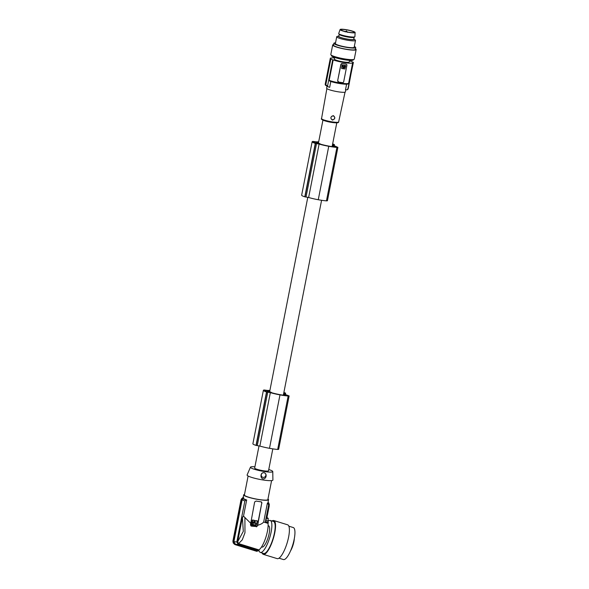 <?xml version="1.0" encoding="UTF-8"?>
<svg xmlns="http://www.w3.org/2000/svg" width="589" height="589" viewBox="0 0 589 589"><rect width="100%" height="100%" fill="white"/><g stroke="black" fill="none" stroke-linecap="round" stroke-linejoin="round"><path stroke-width="0.88" d="M272.817 448.862L268.518 470.773A7.053 1.001 -168.9 0 1 262.311 470.567A7.053 1.001 -168.9 0 1 254.86 468.358A7.053 1.001 -168.9 0 1 254.669 468.056L259.013 445.939M321.587 200.282L283.559 394.107A7.053 1.001 -168.9 0 1 283.5 394.203L286.821 395.329L287.366 395.639L286.099 395.646A9.071 1.288 11.1 0 1 284.362 395.374A17.449 2.481 11.1 0 1 280.128 394.682A17.449 2.481 11.1 0 1 278.98 394.461A13.098 1.863 11.1 0 1 273.141 393.135A14.541 2.069 11.1 0 1 271.743 392.73L271.293 392.37A7.053 1.001 -168.9 0 1 269.902 391.692A7.053 1.001 -168.9 0 1 269.71 391.39L307.782 197.359M335.516 147.14L335.59 146.749L336.135 147.059L334.869 147.073A9.071 1.288 11.1 0 1 333.131 146.794A17.449 2.481 11.1 0 1 328.898 146.101A17.449 2.481 11.1 0 1 327.749 145.888A13.098 1.863 11.1 0 1 321.911 144.555A14.541 2.069 11.1 0 1 320.512 144.158L320.063 143.797A7.053 1.001 -168.9 0 1 318.671 143.112A7.053 1.001 -168.9 0 1 318.48 142.81L322.934 120.134M318.038 143.642L315.748 143.237A8.857 1.259 11.1 0 1 315.012 142.98A6.383 0.906 11.1 0 1 313.473 142.052A6.383 0.906 11.1 0 1 313.657 141.89A8.857 1.259 11.1 0 1 313.959 141.794L316.956 142.324L318.561 143.62L318.038 143.642M318.531 142.56L318.2 142.288A11.449 1.627 11.1 0 1 318.59 142.251M336.775 122.851L332.329 145.527A7.053 1.001 -168.9 0 1 332.27 145.623L332.071 146.639M335.59 146.749L332.27 145.623M318.671 141.853A15.307 2.172 11.1 0 0 316.403 141.875L312.98 141.412A10.042 1.428 11.1 0 0 312.752 141.441A8.636 1.23 11.1 0 0 312.141 141.758A8.636 1.23 11.1 0 0 315.284 143.363A10.042 1.428 11.1 0 0 315.454 143.414L319.113 144.062A15.307 2.172 11.1 0 0 328.537 146.256A15.307 2.172 11.1 0 0 328.75 146.3A15.697 2.231 11.1 0 0 328.787 146.3A15.697 2.231 11.1 0 0 336.93 147.434L337.895 147.353L332.925 145.115L334.419 144.577L332.829 143.937A11.419 1.62 11.1 0 0 332.652 143.893M313.584 142.273L313.657 141.89M312.141 141.758L301.656 195.187A8.636 1.23 11.1 0 0 304.8 196.8A10.042 1.428 11.1 0 0 304.977 196.851L308.629 197.492A15.307 2.172 11.1 0 0 318.053 199.693A15.307 2.172 11.1 0 0 318.266 199.73A15.697 2.231 11.1 0 0 318.303 199.737A15.697 2.231 11.1 0 0 326.446 200.871L327.41 200.783L337.895 147.353M318.266 199.73L328.75 146.3M304.977 196.851L315.454 143.414M304.8 196.8L315.284 143.363M308.629 197.492L319.113 144.062M261.494 501.968A1.193 1.141 -51.1 0 1 261.781 502.984L257.364 525.513A1.193 1.141 128.9 0 1 255.994 526.5L251.51 526.146L250.465 524.696L254.647 501.968L256.09 501.048A12.678 1.804 11.1 0 0 261.111 501.835L261.604 502.042M256.436 526.861L257.599 525.705L261.781 502.984M258.704 550.634L238.221 544.317L236.815 541.983L244.862 500.981L246.047 500.017A13.223 1.877 -168.9 0 1 243.191 498.765L241.571 500.164L233.45 541.563C233.296 543.08 233.899 544.118 235.261 544.685L256.885 551.356L257.032 550.914A16.264 4.469 -72.9 0 0 257.187 550.958A16.264 4.469 -72.9 0 0 258.704 550.634L258.954 549.89L238.604 543.61L237.632 541.792L242.403 517.473L243.507 516.141L246.681 499.965A12.678 1.804 11.1 0 1 243.419 498.478A12.678 1.804 11.1 0 1 243.08 497.933L243.684 494.848A12.678 1.804 11.1 0 0 244.023 495.393A12.678 1.804 11.1 0 0 257.415 499.362A12.678 1.804 11.1 0 0 268.562 499.73A12.678 1.804 11.1 0 0 268.231 499.185A12.678 1.804 11.1 0 0 267.973 499.008M258.954 549.89A15.55 4.27 -72.9 0 0 265.536 538.287A15.55 4.27 -72.9 0 0 268.017 523.378L263.673 522.038L267.369 503.212A12.678 1.804 11.1 0 0 267.958 502.815L268.562 499.73M257.607 525.278C260.463 524.541 262.488 523.466 263.673 522.038M250.98 525.911L251.51 526.146L250.973 525.712A1.193 1.141 -51.1 0 1 250.737 525.646M243.507 516.141L250.502 523.084M244.906 517.4L244.965 532.787L242.27 539.848L238.604 543.61M283.5 394.203L283.302 395.219M269.902 390.433A15.307 2.172 11.1 0 0 267.634 390.455L264.211 389.992A10.042 1.428 11.1 0 0 263.982 390.021A8.636 1.23 11.1 0 0 263.371 390.33L252.887 443.767A8.636 1.23 11.1 0 0 256.031 445.38A10.042 1.428 11.1 0 0 256.208 445.431L259.859 446.072A15.307 2.172 11.1 0 0 269.283 448.273A15.307 2.172 11.1 0 0 269.497 448.31A15.697 2.231 11.1 0 0 269.534 448.317A15.697 2.231 11.1 0 0 277.677 449.451L278.641 449.363L289.125 395.933L284.98 394.358L284.156 393.695L285.65 393.157L284.06 392.51A11.419 1.62 11.1 0 0 283.883 392.465M266.979 391.818L269.814 392.23L268.186 390.897L265.19 390.374A8.857 1.259 11.1 0 0 264.888 390.47A6.383 0.906 11.1 0 0 264.704 390.632A6.383 0.906 11.1 0 0 266.243 391.56A8.857 1.259 11.1 0 0 266.979 391.818M269.762 391.133L269.431 390.868A11.449 1.627 11.1 0 1 269.821 390.831M263.371 390.33A8.636 1.23 11.1 0 0 266.515 391.943A10.042 1.428 11.1 0 0 266.684 391.994L270.344 392.642A15.307 2.172 11.1 0 0 279.768 394.836A15.307 2.172 11.1 0 0 279.981 394.873A15.697 2.231 11.1 0 0 280.018 394.88A15.697 2.231 11.1 0 0 288.161 396.014L289.125 395.933M269.497 448.31L279.981 394.873M256.208 445.431L266.684 391.994M256.031 445.38L266.515 391.943M259.859 446.072L270.344 392.642M264.814 390.853L264.888 390.47M268.761 469.529A11.375 1.62 -168.9 0 1 272.457 471.112A11.375 1.62 -168.9 0 1 272.766 471.553A11.375 1.62 -168.9 0 1 262.922 471.303A11.375 1.62 -168.9 0 1 250.737 467.71A11.375 1.62 -168.9 0 1 250.45 467.173A11.375 1.62 -168.9 0 1 254.919 466.812M272.766 471.553L272.913 480.02A13.157 1.87 -168.9 0 1 261.531 479.726A13.157 1.87 -168.9 0 1 247.439 475.573A13.157 1.87 -168.9 0 1 247.108 474.955L250.45 467.173M263.658 478.916C265.116 478.548 265.941 477.554 266.125 475.927C266.228 474.064 265.425 472.974 263.703 472.672C260.073 472.584 260.08 479.026 263.658 478.916M248.116 476.008L244.391 494.988A11.957 1.701 11.1 0 0 244.707 495.504A11.957 1.701 11.1 0 0 257.341 499.244A11.957 1.701 11.1 0 0 267.862 499.59L271.588 480.609M244.509 494.399A12.678 1.804 11.1 0 0 243.684 494.848M261.111 501.835L261.95 503.116M267.369 503.212L268.694 504.721L265.359 521.736L268.267 522.634L268.017 523.378M267.958 521.302A16.742 4.602 107.1 0 1 270.211 520.44A16.742 4.602 107.1 0 1 270.66 520.683A16.742 4.602 107.1 0 1 269.394 538.663A16.742 4.602 107.1 0 1 260.345 552.43A16.742 4.602 107.1 0 1 259.896 552.188A16.742 4.602 107.1 0 1 258.888 550.089M261.553 546.923L262.002 547.063A11.125 3.055 -72.9 0 0 267.818 538.493A11.125 3.055 -72.9 0 0 268.555 525.808L268.105 525.668M266.913 517.672L268.223 518.622L266.729 518.158L269.166 505.745L266.854 518.003L266.346 518.504M246.047 500.017L246.681 499.965M265.359 521.736L265.941 520.566L267.907 521.169L268.223 518.622M272 520.985A17.699 4.859 107.1 0 1 273.789 520.536A17.699 4.859 107.1 0 1 274.688 533.192A17.699 4.859 107.1 0 1 267.413 551.54A17.699 4.859 107.1 0 1 263.357 554.367A17.699 4.859 107.1 0 1 262.134 552.983M270.211 520.44L273.51 521.456A16.742 4.602 107.1 0 1 273.959 521.699A16.742 4.602 107.1 0 1 272.692 539.679A16.742 4.602 107.1 0 1 263.636 553.454L260.345 552.43M265.941 520.573L269.121 504.353A14.114 2.003 -168.9 0 1 268.694 504.721M235.261 544.685L233.237 543.036L232.898 541.122L241.026 499.722L242.646 498.323A13.223 1.877 -168.9 0 1 243.036 497.587L243.669 497.536M269.121 504.353L268.341 502.704L268.989 503.161L268.047 502.388M268.039 502.402A13.348 1.9 -168.9 0 1 268.231 502.542A13.348 1.9 -168.9 0 1 268.451 502.756L269.335 504.515L269.114 505.634M267.899 518.084L266.898 517.775M255.994 526.5L250.973 525.712M236.815 541.983L233.907 541.637L235.416 544.236M233.907 541.637L242.123 499.752L243.191 498.765M243.036 497.587L241.424 498.92M273.789 520.536L287.631 524.806A17.699 4.859 107.1 0 1 288.529 537.462A17.699 4.859 107.1 0 1 281.255 555.81A17.699 4.859 107.1 0 1 277.205 558.637L263.357 554.367M267.907 521.169A16.264 4.469 107.1 0 1 268.267 522.634M290.517 550.943A9.564 2.628 -72.9 0 0 294.301 538.663M233.45 541.563L232.898 541.122M238.221 544.317L235.615 544.31L257.187 550.958M288.86 526.191L293.285 527.553A16.742 4.602 107.1 0 1 293.734 527.796A16.742 4.602 107.1 0 1 292.468 545.782A16.742 4.602 107.1 0 1 283.419 559.55L278.987 558.188M263.43 477.392A2.393 2.282 128.9 0 0 265.889 475.073A2.393 2.282 128.9 0 0 263.703 472.687A2.393 2.282 128.9 0 0 261.244 475.006A2.393 2.282 128.9 0 0 263.43 477.392M251.687 525.093L256.046 525.778L257.305 521.074L252.688 519.991L251.687 525.093L251.312 524.608L252.283 520.286M257.305 521.074L256.937 520.58L257.202 520.985L252.173 520.197M254.058 522.539L253.749 523.231L254.058 522.539M255.346 522.936L255.089 521.155L252.482 522.229L255.346 522.936L254.396 522.266M254.816 523.246L252.6 522.899L252.07 524.298L255.685 525.138L256.215 523.731L254.816 523.246M251.959 524.21L255.574 525.049L256.016 523.437M253.461 523.488L253.079 522.973M253.697 523.179L254.161 522.576M252.571 522.436L253.403 522.487M255.236 522.848L255.03 521.11M254.779 522.782L253.292 522.399M268.945 505.266L269.166 505.745M332.446 120.104C330.105 118.168 330.407 116.674 333.345 115.643C335.553 117.483 335.251 118.971 332.446 120.104M345.817 89.83L345.412 91.884A9.564 1.362 -168.9 0 1 338.211 91.81A9.564 1.362 -168.9 0 1 326.637 88.195L327.028 86.193M326.137 85.611L328.044 86.752A47.834 45.721 -51.1 0 0 329.671 87.356L330.812 81.51M327.565 85.95L325.761 84.86L328.044 86.752L327.565 85.95L332.697 59.82L333.197 59.894A11.243 1.598 -168.9 0 0 344.388 62.611A11.243 1.598 -168.9 0 0 352.62 62.942L353.12 63.023L347.996 89.153L347.245 89.764A47.834 45.721 -51.1 0 1 345.485 89.837L346.597 84.183M326.092 85.596A47.834 45.721 -51.1 0 1 325.931 85.53L325.364 85.096M340.074 83.623A10.521 1.495 -168.9 0 1 329.811 81.157L340.096 83.631C344.521 84.286 347.223 84.374 348.202 83.888M329.811 81.157L329.185 80.34L333.197 59.894M325.761 84.86L330.849 58.944A11.721 1.664 11.1 0 0 332.697 59.82M349.586 60.365L349.262 62A7.591 1.082 -168.9 0 1 343.549 61.941A7.591 1.082 -168.9 0 1 336.871 60.409A7.591 1.082 -168.9 0 1 334.361 59.077L334.685 57.442M334.589 57.921A11.243 1.598 11.1 0 0 331.011 58.127L330.503 58.053A11.721 1.664 -168.9 0 0 330.311 58.282A11.721 1.664 -168.9 0 0 330.466 58.635L330.238 58.598A11.957 1.701 11.1 0 0 330.62 58.907L330.849 58.944M348.276 88.483L353.164 62.441A11.721 1.664 -168.9 0 1 353.312 62.795A11.721 1.664 -168.9 0 1 353.12 63.023M353.393 62.478A11.957 1.701 11.1 0 0 353.01 62.169L352.782 62.132A11.721 1.664 11.1 0 0 350.934 61.256L350.433 61.175A11.243 1.598 11.1 0 0 349.491 60.844M331.511 55.292L331.445 55.631A11.125 1.583 11.1 0 0 344.904 59.828A11.125 1.583 11.1 0 0 351.662 60.402A11.125 1.583 11.1 0 0 353.267 59.909L353.334 59.57M333.617 44.543A11.957 1.701 11.1 0 0 332.675 44.992L330.812 54.519A11.957 1.701 11.1 0 0 345.279 59.025A11.957 1.701 11.1 0 0 354.276 59.121L356.146 49.594A11.957 1.701 11.1 0 0 355.447 48.821M332.675 44.992A11.957 1.701 11.1 0 0 347.149 49.505A11.957 1.701 11.1 0 0 356.146 49.594M354.32 46.487A11.125 1.583 -168.9 0 1 355.69 47.576L355.329 49.432A11.125 1.583 -168.9 0 1 346.958 49.351A11.125 1.583 -168.9 0 1 333.499 45.154L333.86 43.291A11.125 1.583 -168.9 0 1 335.546 42.806M355.69 47.576A11.125 1.583 -168.9 0 1 347.319 47.488A11.125 1.583 -168.9 0 1 333.86 43.291M353.812 38.837A8.099 1.149 -168.9 0 1 354.033 38.999L355.277 40.045A9.564 1.362 -168.9 0 1 355.506 40.435L354.166 47.275A9.564 1.362 -168.9 0 1 346.965 47.201A9.564 1.362 -168.9 0 1 335.391 43.593L336.731 36.746A9.564 1.362 -168.9 0 1 337.092 36.474L338.638 35.981A8.099 1.149 -168.9 0 1 338.903 35.914M355.506 40.435A9.564 1.362 -168.9 0 1 348.305 40.361A9.564 1.362 -168.9 0 1 336.731 36.746M354.033 38.999A8.099 1.149 -168.9 0 1 348.136 39.264A8.099 1.149 -168.9 0 1 338.638 35.981M338.874 36.076A7.775 1.104 11.1 0 0 338.653 36.275A7.775 1.104 11.1 0 0 348.062 39.205A7.775 1.104 11.1 0 0 353.908 39.264A7.775 1.104 11.1 0 0 353.775 38.999M338.756 33.691L339.279 34.442A7.591 1.082 11.1 0 0 341.738 35.612A7.591 1.082 11.1 0 0 349.144 37.247A7.591 1.082 11.1 0 0 354.026 37.335L354.784 36.835A8.253 1.171 -168.9 0 1 349.483 36.739A8.253 1.171 -168.9 0 1 341.436 34.957A8.253 1.171 -168.9 0 1 338.756 33.691A8.253 1.171 -168.9 0 1 338.712 33.485L340.096 29.538A7.657 1.09 -168.9 0 1 344.683 29.45A7.657 1.09 -168.9 0 1 352.583 31.158A7.657 1.09 -168.9 0 1 355.115 32.483A7.657 1.09 -168.9 0 1 350.661 32.631A7.657 1.09 -168.9 0 1 342.621 30.908A7.657 1.09 -168.9 0 1 340.096 29.538M355.115 32.483L354.902 36.665A8.253 1.171 -168.9 0 1 354.784 36.835M343.166 30.915A6.818 0.972 -168.9 0 1 340.913 29.722A6.818 0.972 -168.9 0 1 344.94 29.612A6.818 0.972 -168.9 0 1 352.038 31.143A6.818 0.972 -168.9 0 1 354.291 32.343A6.818 0.972 -168.9 0 1 350.264 32.447A6.818 0.972 -168.9 0 1 343.166 30.915M347.996 89.153L348.077 88.365L347.245 89.764M352.62 62.942L348.607 83.388L347.709 83.962A10.521 1.495 -168.9 0 1 340.125 83.631M346.472 64.267L344.16 63.774A11.243 1.598 -168.9 0 1 342.297 63.457L340.862 64.392L337.674 80.649L338.646 82.04M345.986 64.061A1.193 1.141 -51.1 0 1 346.899 65.401L343.711 81.665A1.193 1.141 128.9 0 1 342.342 82.644L338.682 82.07A1.193 1.141 -51.1 0 1 338.16 81.842L338.13 81.819M345.949 64.032A11.243 1.598 -168.9 0 1 344.16 63.774L342.334 63.487A1.193 1.141 128.9 0 0 340.965 64.473L337.674 80.649M338.16 81.842A1.193 1.141 -51.1 0 1 337.769 80.73M342.15 64.989L341.605 68.398L342.04 64.9L345.802 65.563L344.882 68.987L341.716 68.486M345.802 65.563L342.04 64.9M343.888 67.131L344.116 66.623L343.888 67.131M345.191 65.629L342.702 65.239L342.459 66.476L344.948 66.866L345.08 65.541M344.226 66.366L344.837 66.778L345.22 65.754M342.319 66.263L343.52 66.535M343.173 66.8L343.601 67.301L343.313 66.932L344.256 67.08M343.424 67.021L344.889 67.146M343.284 66.888L342.732 67.006L343.137 68.14L345.036 67.352L344.779 67.058M343.718 67.021L344.05 66.586M344.491 66.726L343.409 66.447M343.085 68.088L344.926 67.264M325.548 85.221L325.157 84.463L330.311 58.282M325.931 85.53L325.157 84.463M325.54 84.772L330.62 58.907M333.16 115.981A1.914 1.826 128.9 0 0 330.966 117.557A1.914 1.826 128.9 0 0 332.432 119.7A1.914 1.826 128.9 0 0 334.618 118.131A1.914 1.826 128.9 0 0 333.16 115.981M316.735 143.444L316.956 142.324M334.088 145.895L334.331 144.644M306.008 197.087L316.492 143.65M326.446 200.871L336.93 147.434M313.827 142.457L313.959 141.794M314.283 142.693L314.452 141.824M315.866 143.274L316.102 142.082M286.747 395.72L286.821 395.329M267.966 392.016L268.186 390.897M267.097 391.854L267.332 390.662M265.514 391.265L265.683 390.404M285.319 394.475L285.562 393.224M257.238 445.659L267.723 392.23M277.677 449.451L288.161 396.014M265.057 391.03L265.19 390.374M268.201 518.386L266.854 517.974L269.225 505.907M243.066 498.78A13.348 1.9 -168.9 0 1 242.742 498.552A13.348 1.9 -168.9 0 1 242.521 498.338M241.571 500.164A14.592 2.076 -168.9 0 1 241.026 499.722M267.568 517.878L266.913 517.679M242.403 517.473L243.301 531.366L237.632 541.792M268.341 502.704A13.223 1.877 -168.9 0 1 267.951 503.448M244.862 500.981A14.114 2.003 -168.9 0 1 242.123 499.752M322.249 119.243A7.996 1.134 11.1 0 0 331.791 122.416M332.093 121.864A8.71 1.237 11.1 0 0 338.646 121.93C338.793 122.932 336.51 123.101 331.821 122.424C324.87 121.386 320.202 119.221 321.55 118.58A8.71 1.237 11.1 0 0 332.093 121.864M348.607 83.388A11.243 1.598 -168.9 0 1 340.376 83.056A11.243 1.598 -168.9 0 1 329.185 80.34M334.154 145.917L334.419 144.577M285.385 394.497L285.65 393.157M321.55 118.58L326.88 88.6M339.212 34.353L338.785 36.54M352.038 32.623L350.602 32.491M347.458 32.321L346.457 30.93L345.11 31.865M353.312 62.795L347.775 89.528M354.114 37.276L353.687 39.463M338.646 121.93L345.036 92.164"/></g></svg>
